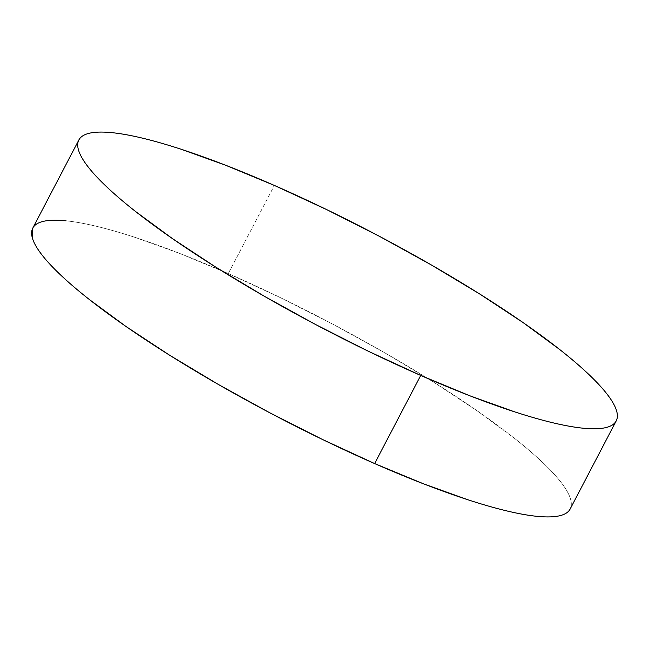 <?xml version="1.0" encoding="UTF-8"?>
<svg xmlns="http://www.w3.org/2000/svg" width="649" height="649" viewBox="0 0 649 649"><rect width="100%" height="100%" fill="white"/><g stroke="black" fill="none" stroke-linecap="round" stroke-linejoin="round"><path stroke-width="0.49" stroke-dasharray="3.25 2.43" d="M570.146 509.027A303.18 53.883 27.6 0 0 228.278 273.562L274.357 185.427L228.278 273.562A303.18 53.883 27.6 0 0 32.783 228.107M66.06 220.814C74.724 221.698 84.808 223.516 96.32 226.266C107.831 229.024 120.544 232.667 134.457 237.185L179.019 253.159L228.278 273.562L280.36 297.615L333.245 324.403L384.914 352.878L433.37 381.961L476.755 410.533L513.416 437.483C524.376 446.114 533.884 454.211 541.923 461.788C549.963 469.373 556.38 476.277 561.19 482.515C565.993 488.754 569.092 494.205 570.471 498.862C571.858 503.519 571.509 507.299 569.424 510.195M32.831 228.01L33.505 226.939"/><path stroke-width="0.97" d="M420.722 375.438A303.18 53.883 -152.4 0 1 78.854 139.973A303.18 53.883 -152.4 0 1 274.357 185.427A303.18 53.883 -152.4 0 1 616.217 420.893A303.18 53.883 -152.4 0 1 420.722 375.438L374.643 463.573L420.722 375.438L368.64 351.385L315.755 324.597L264.086 296.122L215.63 267.039L172.245 238.467L135.584 211.517C124.624 202.886 115.116 194.789 107.077 187.212C99.037 179.627 92.62 172.723 87.81 166.485C83.007 160.246 79.908 154.795 78.529 150.138C77.142 145.481 77.491 141.701 79.576 138.805C81.66 135.901 85.449 133.937 90.925 132.907C96.409 131.877 103.475 131.804 112.139 132.68C120.795 133.556 130.887 135.373 142.391 138.132C153.902 140.89 166.615 144.524 180.536 149.051L225.089 165.024L274.357 185.427L326.431 209.481L379.324 236.268L430.985 264.743L479.449 293.827L522.834 322.399L559.487 349.349C570.455 357.98 579.955 366.077 587.994 373.654C596.033 381.231 602.459 388.143 607.261 394.381C612.072 400.62 615.163 406.071 616.55 410.728C617.937 415.384 617.588 419.165 615.495 422.061C613.41 424.965 609.63 426.928 604.146 427.959C598.67 428.989 591.596 429.062 582.94 428.186C574.276 427.302 564.192 425.484 552.68 422.734C541.169 419.976 528.456 416.334 514.543 411.815L469.981 395.841L420.722 375.438M78.854 139.973L32.783 228.107A303.18 53.883 27.6 0 0 374.643 463.573A303.18 53.883 27.6 0 0 570.146 509.027L616.217 420.893M569.424 510.195C567.34 513.099 563.551 515.063 558.075 516.093C552.591 517.123 545.525 517.196 536.861 516.32C528.205 515.444 518.113 513.627 506.609 510.868C495.098 508.11 482.385 504.476 468.464 499.949L423.911 483.976L374.643 463.573L322.569 439.519L269.676 412.732L218.015 384.257L169.551 355.173L126.166 326.601L89.513 299.651C78.545 291.02 69.045 282.923 61.006 275.346C52.967 267.769 46.541 260.857 41.739 254.619C36.928 248.38 33.837 242.929 32.45 238.272L32.831 228.01M33.505 226.939C35.59 224.035 39.37 222.072 44.854 221.041C50.33 220.011 57.404 219.938 66.06 220.814"/></g></svg>
